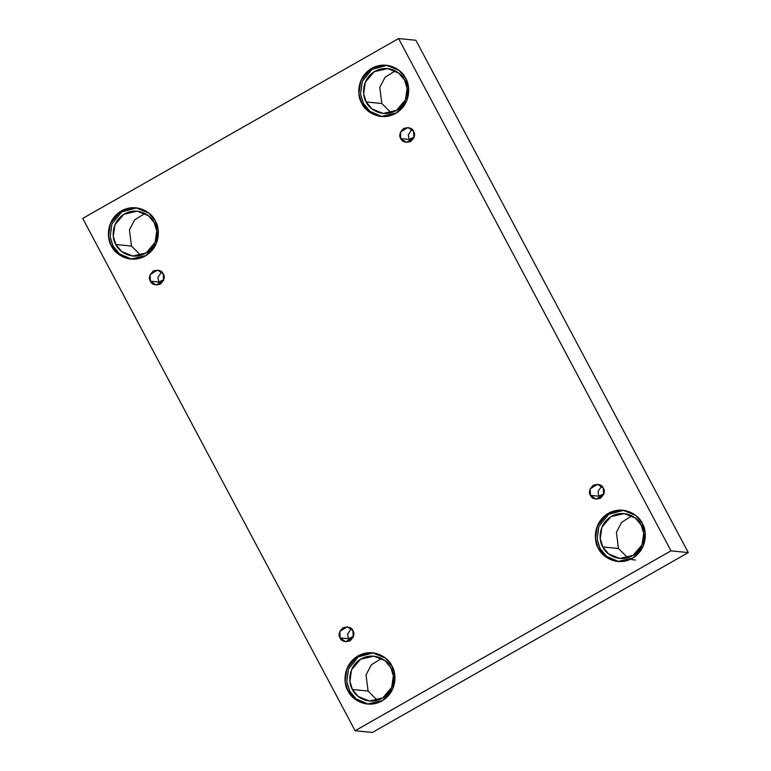 <?xml version="1.0" encoding="UTF-8"?>
<svg xmlns="http://www.w3.org/2000/svg" width="771" height="771" viewBox="0 0 771 771"><rect width="100%" height="100%" fill="white"/><g stroke="black" fill="none" stroke-linecap="round" stroke-linejoin="round"><path stroke-width="1.16" d="M163.818 279.642L158.768 282.022L160.387 284.085L158.768 282.022L150.432 281.193L156.089 285.029L163.519 280.49L163.221 273.907C165.235 276.808 164.271 280.22 160.32 284.123C155.019 285.492 151.723 284.509 150.432 281.193C148.417 278.292 149.381 274.89 153.333 270.987C158.643 269.619 161.939 270.602 163.221 273.907L157.573 270.072L150.133 274.621L150.432 281.193L158.768 282.022L157.939 277.387L161.602 271.845L157.939 277.387L158.768 282.022L163.818 279.642M353.504 636.393L348.444 638.764L350.073 640.836L348.444 638.764L340.117 637.945L345.765 641.78L353.205 637.232L352.906 630.659C354.92 633.56 353.956 636.962 350.005 640.865C344.704 642.233 341.408 641.25 340.117 637.945C338.103 635.044 339.067 631.632 343.018 627.729C348.319 626.36 351.624 627.343 352.906 630.659L347.258 626.823L339.818 631.362L340.117 637.945L348.444 638.764L347.625 634.128L351.287 628.587L347.625 634.128L348.444 638.764L353.504 636.393M603.866 493.816L598.807 496.196L600.436 498.259L598.807 496.196L590.48 495.368L596.128 499.203L603.568 494.654L603.269 488.082C605.283 490.982 604.319 494.384 600.368 498.297C595.067 499.656 591.771 498.683 590.48 495.368C588.466 492.467 589.43 489.065 593.381 485.152C598.682 483.793 601.978 484.766 603.269 488.082L597.621 484.246L590.181 488.795L590.48 495.368L598.807 496.196L597.988 491.551L601.65 486.019L597.988 491.551L598.807 496.196L603.866 493.816M414.181 137.074L409.131 139.455L410.75 141.517L409.131 139.455L400.795 138.626L406.452 142.462L413.882 137.913L413.584 131.34C415.598 134.241 414.634 137.643 410.683 141.556C405.382 142.914 402.086 141.941 400.795 138.626C398.78 135.725 399.744 132.323 403.696 128.41C409.006 127.051 412.302 128.025 413.584 131.34L407.936 127.504L400.496 132.053L400.795 138.626L409.131 139.455L408.302 134.809L411.965 129.277L408.302 134.809L409.131 139.455L414.181 137.074M352.434 689.515L358.216 696.473L369.396 701.022L382.753 697.919L391.707 687.375L393.345 675.907L390.81 667.657C394.646 672.987 396.169 689.939 382.108 698.304C367.757 706.12 354.727 695.721 352.434 689.515C348.598 684.185 347.085 667.223 361.136 658.868C375.487 651.052 388.517 661.451 390.81 667.657L385.028 660.699L373.858 656.15L360.491 659.253L351.547 669.797L349.899 681.265L352.434 689.515L368.085 691.067L352.434 689.515M377.366 700.299L368.085 691.067L377.366 700.299M348.039 690.912L354.65 698.863L367.42 704.068L382.695 700.511L392.921 688.474L394.8 675.357L391.899 665.932C396.284 672.023 398.019 691.404 381.953 700.955C365.56 709.889 350.67 698.006 348.039 690.912C343.654 684.821 341.929 665.44 357.995 655.89C374.388 646.956 389.278 658.839 391.899 665.932L385.298 657.981L372.518 652.777L357.252 656.333L347.027 668.37L345.148 681.487L348.039 690.912L349.697 691.076L348.039 690.912M368.249 704.135L356.048 698.825L349.697 691.076L356.048 698.825L368.249 704.135M115.833 244.523L121.606 251.481L132.785 256.03L146.153 252.927L155.096 242.383L156.744 230.915L154.21 222.665C158.045 227.994 159.558 244.956 145.497 253.312C131.157 261.128 118.127 250.729 115.833 244.523C111.988 239.193 110.475 222.241 124.536 213.875C138.876 206.059 151.916 216.458 154.21 222.665L148.427 215.707L137.248 211.158L123.88 214.261L114.937 224.804L113.289 236.273L115.833 244.523L131.475 246.074L115.833 244.523M140.765 255.307L131.475 246.074L140.765 255.307M111.438 245.92L118.04 253.871L130.819 259.075L146.095 255.519L156.32 243.482L158.2 230.365L155.299 220.94C159.684 227.031 161.418 246.412 145.343 255.962C128.95 264.896 114.06 253.013 111.438 245.92C107.053 239.829 105.319 220.448 121.384 210.897C137.778 201.963 152.677 213.846 155.299 220.94L148.687 212.989L135.918 207.784L120.642 211.341L110.417 223.378L108.538 236.495L111.438 245.92L113.086 246.084L111.438 245.92M131.648 259.143L119.447 253.842L113.086 246.084L119.447 253.842L131.648 259.143M366.196 101.955L371.969 108.913L383.148 113.462L396.516 110.349L405.459 99.816L407.107 88.347L404.573 80.097C408.408 85.427 409.921 102.379 395.86 110.735C381.52 118.561 368.49 108.152 366.196 101.955C362.351 96.626 360.838 79.664 374.899 71.308C389.239 63.492 402.279 73.891 404.573 80.097L398.79 73.139L387.611 68.59L374.243 71.693L365.3 82.227L363.652 93.705L366.196 101.955L381.838 103.507L366.196 101.955M391.128 112.739L381.838 103.507L391.128 112.739M361.801 103.353L368.403 111.303L381.182 116.498L396.458 112.951L406.683 100.905L408.563 87.798L405.662 78.372C410.047 84.463 411.781 103.844 395.706 113.395C379.313 122.329 364.423 110.436 361.801 103.353C357.416 97.262 355.682 77.881 371.747 68.33C388.141 59.396 403.04 71.279 405.662 78.372L399.05 70.412L386.281 65.217L371.005 68.773L360.78 80.81L358.9 93.927L361.801 103.353L363.449 103.516L361.801 103.353M382.011 116.566L369.81 111.265L363.449 103.516L369.81 111.265L382.011 116.566M602.797 546.938L608.579 553.906L619.759 558.455L633.116 555.342L642.07 544.808L643.708 533.33L641.173 525.09C645.009 530.419 646.532 547.371 632.471 555.727C618.12 563.553 605.09 553.144 602.797 546.938C598.961 541.618 597.448 524.656 611.499 516.3C625.85 508.484 638.88 518.883 641.173 525.09L635.391 518.122L624.211 513.582L610.854 516.686L601.91 527.219L600.262 538.698L602.797 546.938L618.448 548.499L602.797 546.938M627.729 557.722L618.448 548.499L627.729 557.722M598.402 548.335L605.013 556.296L617.783 561.49L633.058 557.944L643.284 545.897L645.163 532.79L642.262 523.364C646.647 529.455 648.382 548.827 632.316 558.377C615.923 567.321 601.033 555.428 598.402 548.335C594.017 542.254 592.292 522.873 608.358 513.322C624.751 504.388 639.641 516.271 642.262 523.364L635.661 515.404L622.881 510.209L607.615 513.756L597.39 525.803L595.511 538.91L598.402 548.335L600.06 548.499L598.402 548.335M618.612 561.558L606.411 556.257L600.06 548.499L606.411 556.257L618.612 561.558M688.281 552.576L415.887 40.265L398.588 38.55L670.992 550.851L688.281 552.576L670.992 550.851L355.113 730.735L82.719 218.424L398.588 38.55L415.887 40.265L688.281 552.576L372.412 732.45L355.113 730.735L372.412 732.45L688.281 552.576M670.992 550.851L398.588 38.55L82.719 218.424L355.113 730.735L670.992 550.851M381.529 658.424L371.275 664.872L366.032 674.924L368.085 691.067L366.032 674.924L371.275 664.872L381.529 658.424M144.919 213.442L134.665 219.889L129.422 229.931L131.475 246.074L129.422 229.931L134.665 219.889L144.919 213.442M395.282 70.865L385.028 77.312L379.785 87.354L381.838 103.507L379.785 87.354L385.028 77.312L395.282 70.865M631.892 515.857L621.638 522.304L616.395 532.347L618.448 548.499L616.395 532.347L621.638 522.304L631.892 515.857M623.71 510.306L608.685 514.296L598.884 526.352L597.178 539.237L600.06 548.499L597.178 539.237L598.884 526.352L608.685 514.296L623.71 510.306M387.1 65.313L372.075 69.303L362.274 81.36L360.568 94.245L363.449 103.516L360.568 94.245L362.274 81.36L372.075 69.303L387.1 65.313M136.737 207.881L121.712 211.871L111.911 223.927L110.205 236.813L113.086 246.084L110.205 236.813L111.911 223.927L121.712 211.871L136.737 207.881M373.347 652.873L358.322 656.863L348.521 668.92L346.815 681.805L349.697 691.076L346.815 681.805L348.521 668.92L358.322 656.863L373.347 652.873M631.796 559.65L635.4 560.006"/></g></svg>
